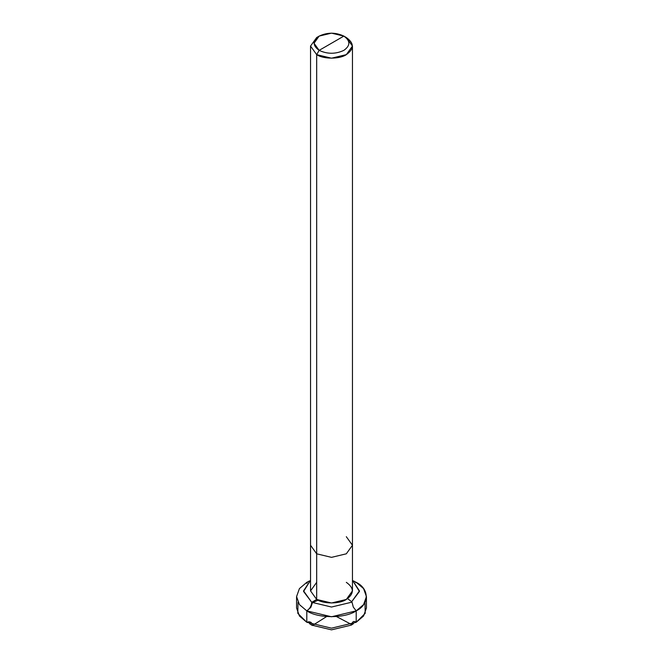 <?xml version="1.0" encoding="UTF-8"?>
<svg xmlns="http://www.w3.org/2000/svg" width="663" height="663" viewBox="0 0 663 663"><rect width="100%" height="100%" fill="white"/><g stroke="black" fill="none" stroke-linecap="round" stroke-linejoin="round"><path stroke-width="0.99" d="M366.432 596.601L366.432 608.012L363.564 616.018L356.205 622.275L331.5 628.176L306.795 622.275L306.795 610.863C309.778 608.775 311.428 605.924 311.734 602.302L331.5 607.035L351.266 602.302L359.429 591.479L352.459 580.224L359.445 590.899L351.266 602.302L331.5 607.035L311.734 602.302L316.682 599.451L316.682 54.648L331.5 58.187L346.318 54.648L352.459 46.087L352.459 545.259L346.318 553.812L331.5 557.359L316.682 553.812L310.541 545.259L310.541 590.899L316.682 599.451L316.682 553.812L331.5 557.359L346.318 553.812L352.459 545.259L352.459 590.899L346.318 599.451L331.5 602.999L316.682 599.451L311.734 602.302L303.571 591.479L310.541 580.224L303.555 590.899L311.734 602.302C311.428 605.924 309.778 608.775 306.795 610.863L331.5 616.772L356.205 610.863L363.564 604.615L366.432 596.601L363.564 588.587L356.205 582.338L355.542 582.669M311.734 625.126L331.5 629.85L351.266 625.126L353.454 623.701L351.266 625.126L331.5 629.85L311.734 625.126L309.546 623.701L311.734 625.126M297.994 602.302L297.811 613.358L306.795 622.275L306.795 610.863L299.436 604.615L296.568 596.601L296.568 608.012L299.436 616.018L306.795 622.275L331.5 628.176L356.205 622.275L365.189 613.358L365.006 602.302M296.568 596.601L299.436 588.587L306.795 582.338L309.546 580.912L306.795 582.338L299.436 588.587L296.568 596.601L299.436 604.615L306.795 610.863C317.917 618.554 345.083 618.554 356.205 610.863C369.531 604.441 369.531 588.761 356.205 582.338L353.454 580.912L356.205 582.338M331.5 43.236L319.152 50.363C312.488 45.614 312.488 40.857 319.152 36.1C327.381 32.255 335.619 32.255 343.848 36.1L319.152 50.363L316.682 54.648C323.345 59.264 339.655 59.264 346.318 54.648C354.315 48.938 354.315 43.236 346.318 37.526L343.848 36.1C350.512 40.857 350.512 45.614 343.848 50.363C335.619 54.209 327.381 54.209 319.152 50.363C327.381 54.209 335.619 54.209 343.848 50.363C350.512 45.614 350.512 40.857 343.848 36.1L331.5 43.236M316.682 582.338L310.541 590.899L316.682 599.451C323.345 604.068 339.655 604.068 346.318 599.451C354.315 593.75 354.315 588.04 346.318 582.338M352.459 545.259L346.318 536.698M352.459 46.087L346.318 37.526L343.848 36.1L331.5 33.15L319.152 36.1L314.03 43.236L319.152 50.363L316.682 54.648L310.541 46.087L316.682 37.526L310.541 46.087L316.682 54.648L316.682 553.812L310.541 545.259L310.541 46.087M306.795 583.349L306.795 582.338L307.392 582.736M326.602 616.573L312.447 625.516L311.975 623.452L310.79 622.209L308.867 621.77L306.795 622.275L306.795 610.863L310.79 607.457L312.447 602.7L318.083 600.189M336.489 616.565L351.945 624.712L352.244 622.847L353.296 621.579L354.647 621.471L356.205 622.275L356.205 610.863L353.296 607.101L351.945 601.896L347.603 598.639M343.848 36.1L346.318 37.534M319.152 36.1L316.682 37.534"/></g></svg>

